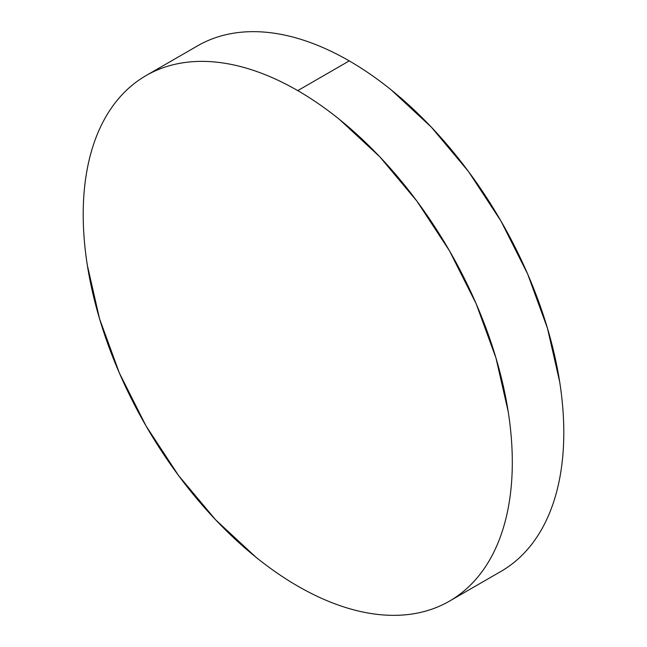 <?xml version="1.0" encoding="UTF-8"?>
<svg xmlns="http://www.w3.org/2000/svg" width="647" height="647" viewBox="0 0 647 647"><rect width="100%" height="100%" fill="white"/><g stroke="black" fill="none" stroke-linecap="round" stroke-linejoin="round"><path stroke-width="0.97" d="M197.537 45.864C207.501 40.114 218.338 36.103 230.049 33.83C241.76 31.557 254.125 31.064 267.138 32.35C280.159 33.636 293.576 36.685 307.39 41.489C321.203 46.293 335.162 52.763 349.243 60.891C363.331 69.027 377.282 78.667 391.103 89.82L431.347 127.152L468.444 171.463L500.956 221.048L527.637 273.988L547.467 328.272L559.671 381.795C562.421 399.336 563.796 416.239 563.796 432.503C563.796 448.775 562.421 464.085 559.671 478.457C556.921 492.828 552.853 505.962 547.467 517.883C542.073 529.796 535.465 540.261 527.637 549.271C519.808 558.272 510.92 565.656 500.956 571.406A303.419 175.183 -120 0 0 547.467 328.272A303.419 175.183 -120 0 0 349.243 60.891L297.757 90.62A303.419 175.183 60 0 1 495.974 358.001A303.419 175.183 60 0 1 449.463 601.136A303.419 175.183 60 0 1 297.757 586.109A303.419 175.183 60 0 1 99.533 318.728A303.419 175.183 60 0 1 146.044 75.594A303.419 175.183 60 0 1 297.757 90.62L349.243 60.891A303.419 175.183 -120 0 0 197.537 45.864L146.044 75.594C136.08 81.344 127.192 88.728 119.363 97.729C111.535 106.739 104.927 117.204 99.533 129.117C94.147 141.038 90.079 154.172 87.329 168.543C84.579 182.915 83.204 198.225 83.204 214.497C83.204 230.761 84.579 247.664 87.329 265.205L99.533 318.728L119.363 373.012L146.044 425.952L178.556 475.537L215.653 519.848L255.897 557.18C269.718 568.333 283.669 577.973 297.757 586.109C311.838 594.237 325.797 600.707 339.61 605.511C353.424 610.315 366.841 613.364 379.862 614.65C392.875 615.936 405.24 615.443 416.951 613.17C428.662 610.897 439.499 606.886 449.463 601.136C459.427 595.377 468.315 588.002 476.143 578.992C483.972 569.991 490.58 559.526 495.974 547.613C501.36 535.692 505.436 522.55 508.178 508.186C510.928 493.815 512.303 478.497 512.303 462.233C512.303 445.969 510.928 429.066 508.178 411.524L495.974 358.001L476.143 303.718L449.463 250.777L416.951 201.193L379.862 156.881L339.61 119.549C325.797 108.397 311.838 98.756 297.757 90.62C283.669 82.492 269.718 76.022 255.897 71.219C242.083 66.415 228.666 63.366 215.653 62.08C202.632 60.786 190.267 61.279 178.556 63.56C166.845 65.832 156.008 69.844 146.044 75.594M500.956 571.406L449.463 601.136"/></g></svg>
